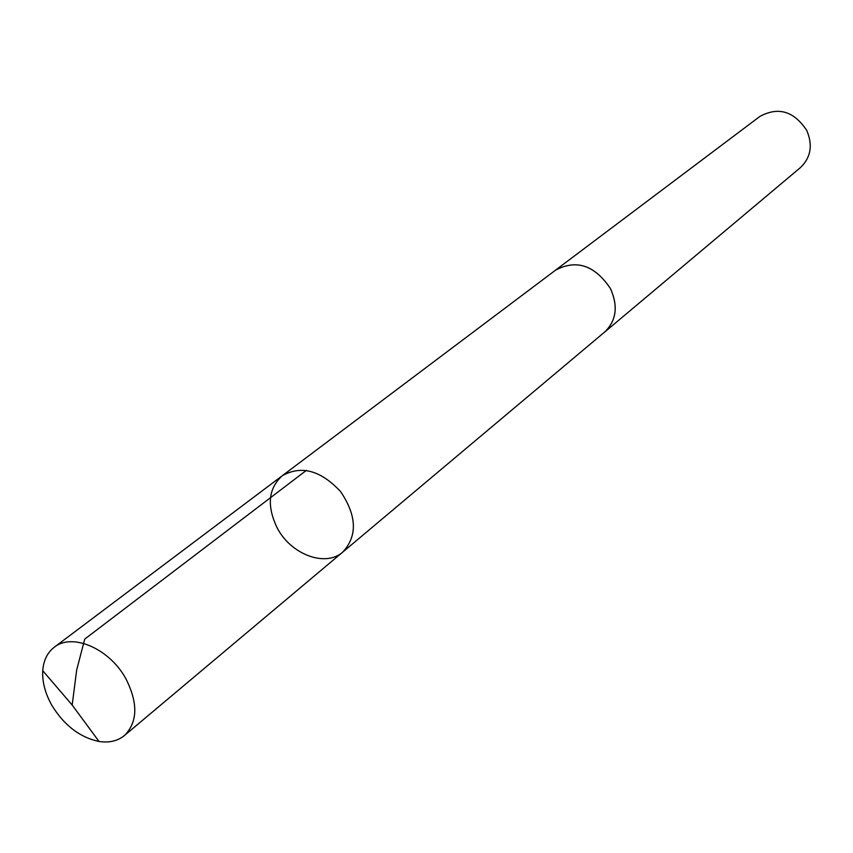 <?xml version="1.0" encoding="UTF-8"?>
<svg xmlns="http://www.w3.org/2000/svg" width="853" height="853" viewBox="0 0 853 853"><rect width="100%" height="100%" fill="white"/><g stroke="black" fill="none" stroke-linecap="round" stroke-linejoin="round"><path stroke-width="1.28" d="M282.215 475.782L555.548 270.166C576.425 259.109 594.722 265.24 610.449 288.57C618.297 306.163 616.388 320.632 604.713 331.988L342.842 552.019C357.599 535.876 356.842 515.734 340.592 491.584C320.717 470.312 301.258 465.034 282.215 475.782C268.268 488.545 266.605 505.946 277.225 527.986C290.99 554.589 325.611 567.565 342.842 552.019C357.599 535.876 356.842 515.734 340.592 491.584C320.717 470.312 301.258 465.034 282.215 475.782L54.208 647.288C72.132 632.436 109.749 648.664 125.967 678.892C138.218 703.309 137.696 722.192 124.399 735.553C117.639 741.044 109.173 743.016 99.023 741.46C79.777 737.387 64.018 725.274 51.734 705.132C45.156 693.34 42.16 681.856 42.746 670.693C43.514 660.446 47.331 652.641 54.208 647.288M554.759 270.764L555.538 270.156C576.425 259.088 594.733 265.219 610.46 288.559C618.318 306.163 616.41 320.643 604.724 332.009L603.956 332.627M555.538 270.156L759.82 116.477C778.256 106.444 793.887 111.103 806.746 130.434C812.984 145.138 810.894 157.517 800.445 167.572L604.724 332.009M306.366 470.387L84.724 639.11L76.663 670.095L72.174 705.047L99.023 741.46M342.842 552.019L124.399 735.553M72.174 705.047L42.746 670.693"/></g></svg>
